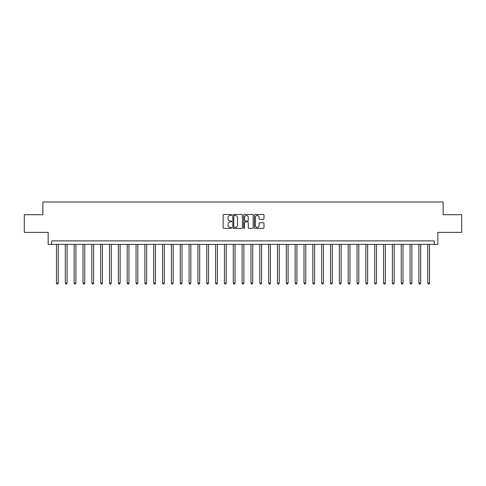 <?xml version="1.0" encoding="UTF-8"?>
<svg xmlns="http://www.w3.org/2000/svg" width="486" height="486" viewBox="0 0 486 486"><rect width="100%" height="100%" fill="white"/><g stroke="black" fill="none" stroke-linecap="round" stroke-linejoin="round"><path stroke-width="0.73" d="M231.682 214.976A0.486 0.486 0 0 0 231.196 214.49L223.821 214.49A0.693 0.693 0 0 0 223.129 215.183L223.129 227.679A0.693 0.693 0 0 0 223.821 228.371L231.196 228.371A0.486 0.486 0 0 0 231.682 227.885A0.486 0.486 0 0 0 231.196 227.399L230.243 227.399A2.223 2.223 0 0 1 228.025 225.182L228.025 224.137A2.223 2.223 0 0 1 230.243 221.914L231.196 221.914A0.486 0.486 0 0 0 231.682 221.428A0.486 0.486 0 0 0 231.196 220.942L230.243 220.942A2.223 2.223 0 0 1 228.025 218.724L228.025 217.679A2.223 2.223 0 0 1 230.243 215.462L231.196 215.462A0.486 0.486 0 0 0 231.682 214.976M263.284 219.38A0.693 0.693 0 0 0 263.983 218.688L263.983 215.183A0.693 0.693 0 0 0 263.284 214.49L255.095 214.49A0.693 0.693 0 0 0 254.403 215.183L254.403 227.679A0.693 0.693 0 0 0 255.095 228.371L263.284 228.371A0.693 0.693 0 0 0 263.983 227.679L263.983 223.445A0.693 0.693 0 0 0 263.284 222.752L259.779 222.752A0.693 0.693 0 0 0 259.087 223.445L259.087 225.54A1.859 1.859 0 0 1 257.228 227.399A1.859 1.859 0 0 1 255.375 225.54L255.375 217.315A1.859 1.859 0 0 1 257.228 215.462A1.859 1.859 0 0 1 259.087 217.315L259.087 218.688A0.693 0.693 0 0 0 259.779 219.38L263.284 219.38M434.296 244.415L437.831 244.415L437.831 232.393L461.7 232.393L461.7 214.715L443.135 214.715L443.135 201.982L42.865 201.982L42.865 214.715L24.3 214.715L24.3 232.393L48.169 232.393L48.169 244.415L434.296 244.415L434.296 240.88L51.704 240.88L51.704 244.415M242.393 215.183A0.693 0.693 0 0 0 241.7 214.49L233.505 214.49A0.693 0.693 0 0 0 232.812 215.183L232.812 227.679A0.693 0.693 0 0 0 233.505 228.371L241.7 228.371A0.693 0.693 0 0 0 242.393 227.679L242.393 215.183M244.3 214.49L252.495 214.49A0.693 0.693 0 0 1 253.188 215.183L253.188 227.679A0.693 0.693 0 0 1 252.495 228.371L248.99 228.371A0.693 0.693 0 0 1 248.291 227.679L248.291 222.612A0.693 0.693 0 0 0 247.599 221.914L245.272 221.914A0.693 0.693 0 0 0 244.58 222.612L244.58 227.885A0.486 0.486 0 0 1 244.094 228.371A0.486 0.486 0 0 1 243.608 227.885L243.608 215.183A0.693 0.693 0 0 1 244.3 214.49M234.27 215.462A0.486 0.486 0 0 0 233.784 215.948L233.784 226.913A0.486 0.486 0 0 0 234.27 227.399L235.279 227.399A2.223 2.223 0 0 0 237.496 225.182L237.496 217.679A2.223 2.223 0 0 0 235.279 215.462L234.27 215.462M248.291 217.351A1.859 1.859 0 0 0 246.438 215.498A1.859 1.859 0 0 0 244.58 217.351L244.58 220.249A0.693 0.693 0 0 0 245.272 220.942L247.599 220.942A0.693 0.693 0 0 0 248.291 220.249L248.291 217.351M56.479 244.415L56.479 283.095L58.247 283.095L58.247 244.415M58.247 283.095L57.713 284.018L57.008 284.018L56.479 283.095M65.318 244.415L65.318 283.095L67.086 283.095L67.086 244.415M67.086 283.095L66.558 284.018L65.847 284.018L65.318 283.095M74.158 244.415L74.158 283.095L75.925 283.095L75.925 244.415M75.925 283.095L75.397 284.018L74.686 284.018L74.158 283.095M82.997 244.415L82.997 283.095L84.764 283.095L84.764 244.415M84.764 283.095L84.236 284.018L83.525 284.018L82.997 283.095M91.836 244.415L91.836 283.095L93.604 283.095L93.604 244.415M93.604 283.095L93.075 284.018L92.37 284.018L91.836 283.095M100.675 244.415L100.675 283.095L102.443 283.095L102.443 244.415M102.443 283.095L101.914 284.018L101.21 284.018L100.675 283.095M109.514 244.415L109.514 283.095L111.288 283.095L111.288 244.415M111.288 283.095L110.753 284.018L110.049 284.018L109.514 283.095M118.359 244.415L118.359 283.095L120.127 283.095L120.127 244.415M120.127 283.095L119.592 284.018L118.888 284.018L118.359 283.095M127.198 244.415L127.198 283.095L128.966 283.095L128.966 244.415M128.966 283.095L128.432 284.018L127.727 284.018L127.198 283.095M136.037 244.415L136.037 283.095L137.805 283.095L137.805 244.415M137.805 283.095L137.277 284.018L136.566 284.018L136.037 283.095M144.877 244.415L144.877 283.095L146.644 283.095L146.644 244.415M146.644 283.095L146.116 284.018L145.405 284.018L144.877 283.095M153.716 244.415L153.716 283.095L155.484 283.095L155.484 244.415M155.484 283.095L154.955 284.018L154.244 284.018L153.716 283.095M162.555 244.415L162.555 283.095L164.323 283.095L164.323 244.415M164.323 283.095L163.794 284.018L163.089 284.018L162.555 283.095M171.394 244.415L171.394 283.095L173.162 283.095L173.162 244.415M173.162 283.095L172.633 284.018L171.929 284.018L171.394 283.095M180.239 244.415L180.239 283.095L182.007 283.095L182.007 244.415M182.007 283.095L181.472 284.018L180.768 284.018L180.239 283.095M189.078 244.415L189.078 283.095L190.846 283.095L190.846 244.415M190.846 283.095L190.312 284.018L189.607 284.018L189.078 283.095M197.917 244.415L197.917 283.095L199.685 283.095L199.685 244.415M199.685 283.095L199.157 284.018L198.446 284.018L197.917 283.095M206.757 244.415L206.757 283.095L208.524 283.095L208.524 244.415M208.524 283.095L207.996 284.018L207.285 284.018L206.757 283.095M215.596 244.415L215.596 283.095L217.364 283.095L217.364 244.415M217.364 283.095L216.835 284.018L216.124 284.018L215.596 283.095M224.435 244.415L224.435 283.095L226.203 283.095L226.203 244.415M226.203 283.095L225.674 284.018L224.969 284.018L224.435 283.095M233.274 244.415L233.274 283.095L235.042 283.095L235.042 244.415M235.042 283.095L234.513 284.018L233.809 284.018L233.274 283.095M242.113 244.415L242.113 283.095L243.887 283.095L243.887 244.415M243.887 283.095L243.352 284.018L242.648 284.018L242.113 283.095M250.958 244.415L250.958 283.095L252.726 283.095L252.726 244.415M252.726 283.095L252.191 284.018L251.487 284.018L250.958 283.095M259.797 244.415L259.797 283.095L261.565 283.095L261.565 244.415M261.565 283.095L261.031 284.018L260.326 284.018L259.797 283.095M268.637 244.415L268.637 283.095L270.404 283.095L270.404 244.415M270.404 283.095L269.876 284.018L269.165 284.018L268.637 283.095M277.476 244.415L277.476 283.095L279.243 283.095L279.243 244.415M279.243 283.095L278.715 284.018L278.004 284.018L277.476 283.095M286.315 244.415L286.315 283.095L288.083 283.095L288.083 244.415M288.083 283.095L287.554 284.018L286.843 284.018L286.315 283.095M295.154 244.415L295.154 283.095L296.922 283.095L296.922 244.415M296.922 283.095L296.393 284.018L295.688 284.018L295.154 283.095M303.993 244.415L303.993 283.095L305.761 283.095L305.761 244.415M305.761 283.095L305.232 284.018L304.528 284.018L303.993 283.095M312.838 244.415L312.838 283.095L314.606 283.095L314.606 244.415M314.606 283.095L314.071 284.018L313.367 284.018L312.838 283.095M321.677 244.415L321.677 283.095L323.445 283.095L323.445 244.415M323.445 283.095L322.911 284.018L322.206 284.018L321.677 283.095M330.516 244.415L330.516 283.095L332.284 283.095L332.284 244.415M332.284 283.095L331.756 284.018L331.045 284.018L330.516 283.095M339.356 244.415L339.356 283.095L341.123 283.095L341.123 244.415M341.123 283.095L340.595 284.018L339.884 284.018L339.356 283.095M348.195 244.415L348.195 283.095L349.963 283.095L349.963 244.415M349.963 283.095L349.434 284.018L348.723 284.018L348.195 283.095M357.034 244.415L357.034 283.095L358.802 283.095L358.802 244.415M358.802 283.095L358.273 284.018L357.568 284.018L357.034 283.095M365.873 244.415L365.873 283.095L367.641 283.095L367.641 244.415M367.641 283.095L367.112 284.018L366.408 284.018L365.873 283.095M374.712 244.415L374.712 283.095L376.486 283.095L376.486 244.415M376.486 283.095L375.951 284.018L375.247 284.018L374.712 283.095M383.557 244.415L383.557 283.095L385.325 283.095L385.325 244.415M385.325 283.095L384.791 284.018L384.086 284.018L383.557 283.095M392.396 244.415L392.396 283.095L394.164 283.095L394.164 244.415M394.164 283.095L393.63 284.018L392.925 284.018L392.396 283.095M401.236 244.415L401.236 283.095L403.003 283.095L403.003 244.415M403.003 283.095L402.475 284.018L401.764 284.018L401.236 283.095M410.075 244.415L410.075 283.095L411.842 283.095L411.842 244.415M411.842 283.095L411.314 284.018L410.603 284.018L410.075 283.095M418.914 244.415L418.914 283.095L420.682 283.095L420.682 244.415M420.682 283.095L420.153 284.018L419.442 284.018L418.914 283.095M427.753 244.415L427.753 283.095L429.521 283.095L429.521 244.415M429.521 283.095L428.992 284.018L428.288 284.018L427.753 283.095"/></g></svg>
